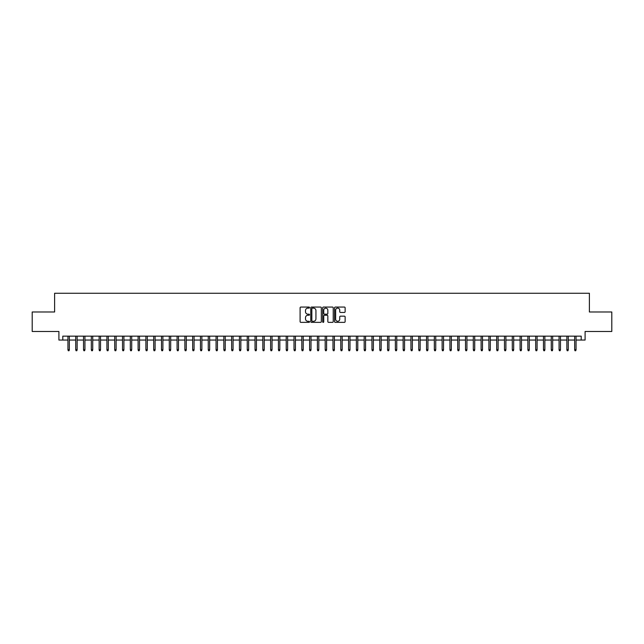 <?xml version="1.0" encoding="UTF-8"?>
<svg xmlns="http://www.w3.org/2000/svg" width="644" height="644" viewBox="0 0 644 644"><rect width="100%" height="100%" fill="white"/><g stroke="black" fill="none" stroke-linecap="round" stroke-linejoin="round"><path stroke-width="0.97" d="M309.531 307.599A0.539 0.539 0 0 0 308.991 307.059L300.861 307.059A0.765 0.765 0 0 0 300.096 307.824L300.096 321.598A0.765 0.765 0 0 0 300.861 322.362L308.991 322.362A0.539 0.539 0 0 0 309.531 321.831A0.539 0.539 0 0 0 308.991 321.292L307.937 321.292A2.447 2.447 0 0 1 305.489 318.844L305.489 317.693A2.447 2.447 0 0 1 307.937 315.246L308.991 315.246A0.539 0.539 0 0 0 309.531 314.715A0.539 0.539 0 0 0 308.991 314.175L307.937 314.175A2.447 2.447 0 0 1 305.489 311.728L305.489 310.577A2.447 2.447 0 0 1 307.937 308.13L308.991 308.13A0.539 0.539 0 0 0 309.531 307.599M344.363 312.453A0.765 0.765 0 0 0 345.128 311.688L345.128 307.824A0.765 0.765 0 0 0 344.363 307.059L335.331 307.059A0.765 0.765 0 0 0 334.566 307.824L334.566 321.598A0.765 0.765 0 0 0 335.331 322.362L344.363 322.362A0.765 0.765 0 0 0 345.128 321.598L345.128 316.928A0.765 0.765 0 0 0 344.363 316.164L340.499 316.164A0.765 0.765 0 0 0 339.734 316.928L339.734 319.247A2.045 2.045 0 0 1 337.689 321.292A2.045 2.045 0 0 1 335.637 319.247L335.637 310.175A2.045 2.045 0 0 1 337.689 308.13A2.045 2.045 0 0 1 339.734 310.175L339.734 311.688A0.765 0.765 0 0 0 340.499 312.453L344.363 312.453M62.798 340.048L62.798 336.152L581.202 336.152L581.202 340.048L585.098 340.048L585.098 331.475L611.8 331.475L611.8 311.986L589.389 311.986L589.389 293.27L54.611 293.27L54.611 311.986L32.2 311.986L32.2 331.475L58.902 331.475L58.902 340.048L67.942 340.048M321.332 307.824A0.765 0.765 0 0 0 320.567 307.059L311.535 307.059A0.765 0.765 0 0 0 310.77 307.824L310.77 321.598A0.765 0.765 0 0 0 311.535 322.362L320.567 322.362A0.765 0.765 0 0 0 321.332 321.598L321.332 307.824M323.433 307.059L332.465 307.059A0.765 0.765 0 0 1 333.23 307.824L333.23 321.598A0.765 0.765 0 0 1 332.465 322.362L328.601 322.362A0.765 0.765 0 0 1 327.836 321.598L327.836 316.011A0.765 0.765 0 0 0 327.072 315.246L324.504 315.246A0.765 0.765 0 0 0 323.739 316.011L323.739 321.831A0.539 0.539 0 0 1 323.208 322.362A0.539 0.539 0 0 1 322.668 321.831L322.668 307.824A0.765 0.765 0 0 1 323.433 307.059M69.343 340.048L75.734 340.048M77.143 340.048L83.535 340.048M84.936 340.048L91.327 340.048M92.736 340.048L99.128 340.048M100.528 340.048L106.92 340.048M108.321 340.048L114.713 340.048M116.121 340.048L122.513 340.048M123.914 340.048L130.305 340.048M131.714 340.048L138.106 340.048M139.507 340.048L145.898 340.048M147.299 340.048L153.691 340.048M155.099 340.048L161.491 340.048M162.892 340.048L169.283 340.048M170.684 340.048L177.084 340.048M178.485 340.048L184.876 340.048M186.277 340.048L192.669 340.048M194.077 340.048L200.469 340.048M201.87 340.048L208.262 340.048M209.662 340.048L216.062 340.048M217.463 340.048L223.854 340.048M225.255 340.048L231.647 340.048M233.056 340.048L239.447 340.048M240.848 340.048L247.24 340.048M248.64 340.048L255.04 340.048M256.441 340.048L262.833 340.048M264.233 340.048L270.625 340.048M272.034 340.048L278.425 340.048M279.826 340.048L286.218 340.048M287.618 340.048L294.01 340.048M295.419 340.048L301.811 340.048M303.211 340.048L309.603 340.048M311.012 340.048L317.403 340.048M318.804 340.048L325.196 340.048M326.597 340.048L332.988 340.048M334.397 340.048L340.789 340.048M342.189 340.048L348.581 340.048M349.99 340.048L356.382 340.048M357.782 340.048L364.174 340.048M365.575 340.048L371.966 340.048M373.375 340.048L379.767 340.048M381.168 340.048L387.559 340.048M388.96 340.048L395.36 340.048M396.76 340.048L403.152 340.048M404.553 340.048L410.944 340.048M412.353 340.048L418.745 340.048M420.146 340.048L426.537 340.048M427.938 340.048L434.338 340.048M435.738 340.048L442.13 340.048M443.531 340.048L449.923 340.048M451.331 340.048L457.723 340.048M459.124 340.048L465.515 340.048M466.916 340.048L473.316 340.048M474.717 340.048L481.108 340.048M482.509 340.048L488.901 340.048M490.309 340.048L496.701 340.048M498.102 340.048L504.494 340.048M505.894 340.048L512.286 340.048M513.695 340.048L520.086 340.048M521.487 340.048L527.879 340.048M529.288 340.048L535.679 340.048M537.08 340.048L543.472 340.048M544.872 340.048L551.264 340.048M552.673 340.048L559.064 340.048M560.465 340.048L566.857 340.048M568.266 340.048L574.657 340.048M576.058 340.048L581.202 340.048M312.38 308.13A0.539 0.539 0 0 0 311.841 308.669L311.841 320.752A0.539 0.539 0 0 0 312.38 321.292L313.491 321.292A2.447 2.447 0 0 0 315.938 318.844L315.938 310.577A2.447 2.447 0 0 0 313.491 308.13L312.38 308.13M327.836 310.215A2.045 2.045 0 0 0 325.792 308.17A2.045 2.045 0 0 0 323.739 310.215L323.739 313.411A0.765 0.765 0 0 0 324.504 314.175L327.072 314.175A0.765 0.765 0 0 0 327.836 313.411L327.836 310.215M67.942 349.716L68.256 350.73L69.037 350.73L69.343 349.716L67.942 349.716L67.942 336.152M69.343 349.716L69.343 336.152M75.734 349.716L76.048 350.73L76.829 350.73L77.143 349.716L75.734 349.716L75.734 336.152M77.143 349.716L77.143 336.152M83.535 349.716L83.849 350.73L84.622 350.73L84.936 349.716L83.535 349.716L83.535 336.152M84.936 349.716L84.936 336.152M91.327 349.716L91.641 350.73L92.422 350.73L92.736 349.716L91.327 349.716L91.327 336.152M92.736 349.716L92.736 336.152M99.128 349.716L99.434 350.73L100.214 350.73L100.528 349.716L99.128 349.716L99.128 336.152M100.528 349.716L100.528 336.152M106.92 349.716L107.234 350.73L108.015 350.73L108.321 349.716L106.92 349.716L106.92 336.152M108.321 349.716L108.321 336.152M114.713 349.716L115.026 350.73L115.807 350.73L116.121 349.716L114.713 349.716L114.713 336.152M116.121 349.716L116.121 336.152M122.513 349.716L122.827 350.73L123.6 350.73L123.914 349.716L122.513 349.716L122.513 336.152M123.914 349.716L123.914 336.152M130.305 349.716L130.619 350.73L131.4 350.73L131.714 349.716L130.305 349.716L130.305 336.152M131.714 349.716L131.714 336.152M138.106 349.716L138.412 350.73L139.193 350.73L139.507 349.716L138.106 349.716L138.106 336.152M139.507 349.716L139.507 336.152M145.898 349.716L146.212 350.73L146.993 350.73L147.299 349.716L145.898 349.716L145.898 336.152M147.299 349.716L147.299 336.152M153.691 349.716L154.005 350.73L154.785 350.73L155.099 349.716L153.691 349.716L153.691 336.152M155.099 349.716L155.099 336.152M161.491 349.716L161.805 350.73L162.578 350.73L162.892 349.716L161.491 349.716L161.491 336.152M162.892 349.716L162.892 336.152M169.283 349.716L169.597 350.73L170.378 350.73L170.684 349.716L169.283 349.716L169.283 336.152M170.684 349.716L170.684 336.152M177.084 349.716L177.39 350.73L178.171 350.73L178.485 349.716L177.084 349.716L177.084 336.152M178.485 349.716L178.485 336.152M184.876 349.716L185.19 350.73L185.971 350.73L186.277 349.716L184.876 349.716L184.876 336.152M186.277 349.716L186.277 336.152M192.669 349.716L192.983 350.73L193.763 350.73L194.077 349.716L192.669 349.716L192.669 336.152M194.077 349.716L194.077 336.152M200.469 349.716L200.775 350.73L201.556 350.73L201.87 349.716L200.469 349.716L200.469 336.152M201.87 349.716L201.87 336.152M208.262 349.716L208.576 350.73L209.356 350.73L209.662 349.716L208.262 349.716L208.262 336.152M209.662 349.716L209.662 336.152M216.062 349.716L216.368 350.73L217.149 350.73L217.463 349.716L216.062 349.716L216.062 336.152M217.463 349.716L217.463 336.152M223.854 349.716L224.168 350.73L224.949 350.73L225.255 349.716L223.854 349.716L223.854 336.152M225.255 349.716L225.255 336.152M231.647 349.716L231.961 350.73L232.742 350.73L233.056 349.716L231.647 349.716L231.647 336.152M233.056 349.716L233.056 336.152M239.447 349.716L239.753 350.73L240.534 350.73L240.848 349.716L239.447 349.716L239.447 336.152M240.848 349.716L240.848 336.152M247.24 349.716L247.554 350.73L248.334 350.73L248.64 349.716L247.24 349.716L247.24 336.152M248.64 349.716L248.64 336.152M255.04 349.716L255.346 350.73L256.127 350.73L256.441 349.716L255.04 349.716L255.04 336.152M256.441 349.716L256.441 336.152M262.833 349.716L263.146 350.73L263.919 350.73L264.233 349.716L262.833 349.716L262.833 336.152M264.233 349.716L264.233 336.152M270.625 349.716L270.939 350.73L271.72 350.73L272.034 349.716L270.625 349.716L270.625 336.152M272.034 349.716L272.034 336.152M278.425 349.716L278.731 350.73L279.512 350.73L279.826 349.716L278.425 349.716L278.425 336.152M279.826 349.716L279.826 336.152M286.218 349.716L286.532 350.73L287.313 350.73L287.618 349.716L286.218 349.716L286.218 336.152M287.618 349.716L287.618 336.152M294.01 349.716L294.324 350.73L295.105 350.73L295.419 349.716L294.01 349.716L294.01 336.152M295.419 349.716L295.419 336.152M301.811 349.716L302.125 350.73L302.897 350.73L303.211 349.716L301.811 349.716L301.811 336.152M303.211 349.716L303.211 336.152M309.603 349.716L309.917 350.73L310.698 350.73L311.012 349.716L309.603 349.716L309.603 336.152M311.012 349.716L311.012 336.152M317.403 349.716L317.709 350.73L318.49 350.73L318.804 349.716L317.403 349.716L317.403 336.152M318.804 349.716L318.804 336.152M325.196 349.716L325.51 350.73L326.291 350.73L326.597 349.716L325.196 349.716L325.196 336.152M326.597 349.716L326.597 336.152M332.988 349.716L333.302 350.73L334.083 350.73L334.397 349.716L332.988 349.716L332.988 336.152M334.397 349.716L334.397 336.152M340.789 349.716L341.103 350.73L341.875 350.73L342.189 349.716L340.789 349.716L340.789 336.152M342.189 349.716L342.189 336.152M348.581 349.716L348.895 350.73L349.676 350.73L349.99 349.716L348.581 349.716L348.581 336.152M349.99 349.716L349.99 336.152M356.382 349.716L356.687 350.73L357.468 350.73L357.782 349.716L356.382 349.716L356.382 336.152M357.782 349.716L357.782 336.152M364.174 349.716L364.488 350.73L365.269 350.73L365.575 349.716L364.174 349.716L364.174 336.152M365.575 349.716L365.575 336.152M371.966 349.716L372.28 350.73L373.061 350.73L373.375 349.716L371.966 349.716L371.966 336.152M373.375 349.716L373.375 336.152M379.767 349.716L380.081 350.73L380.854 350.73L381.168 349.716L379.767 349.716L379.767 336.152M381.168 349.716L381.168 336.152M387.559 349.716L387.873 350.73L388.654 350.73L388.96 349.716L387.559 349.716L387.559 336.152M388.96 349.716L388.96 336.152M395.36 349.716L395.666 350.73L396.446 350.73L396.76 349.716L395.36 349.716L395.36 336.152M396.76 349.716L396.76 336.152M403.152 349.716L403.466 350.73L404.247 350.73L404.553 349.716L403.152 349.716L403.152 336.152M404.553 349.716L404.553 336.152M410.944 349.716L411.258 350.73L412.039 350.73L412.353 349.716L410.944 349.716L410.944 336.152M412.353 349.716L412.353 336.152M418.745 349.716L419.051 350.73L419.832 350.73L420.146 349.716L418.745 349.716L418.745 336.152M420.146 349.716L420.146 336.152M426.537 349.716L426.851 350.73L427.632 350.73L427.938 349.716L426.537 349.716L426.537 336.152M427.938 349.716L427.938 336.152M434.338 349.716L434.644 350.73L435.425 350.73L435.738 349.716L434.338 349.716L434.338 336.152M435.738 349.716L435.738 336.152M442.13 349.716L442.444 350.73L443.225 350.73L443.531 349.716L442.13 349.716L442.13 336.152M443.531 349.716L443.531 336.152M449.923 349.716L450.236 350.73L451.017 350.73L451.331 349.716L449.923 349.716L449.923 336.152M451.331 349.716L451.331 336.152M457.723 349.716L458.029 350.73L458.81 350.73L459.124 349.716L457.723 349.716L457.723 336.152M459.124 349.716L459.124 336.152M465.515 349.716L465.829 350.73L466.61 350.73L466.916 349.716L465.515 349.716L465.515 336.152M466.916 349.716L466.916 336.152M473.316 349.716L473.622 350.73L474.403 350.73L474.717 349.716L473.316 349.716L473.316 336.152M474.717 349.716L474.717 336.152M481.108 349.716L481.422 350.73L482.195 350.73L482.509 349.716L481.108 349.716L481.108 336.152M482.509 349.716L482.509 336.152M488.901 349.716L489.215 350.73L489.995 350.73L490.309 349.716L488.901 349.716L488.901 336.152M490.309 349.716L490.309 336.152M496.701 349.716L497.007 350.73L497.788 350.73L498.102 349.716L496.701 349.716L496.701 336.152M498.102 349.716L498.102 336.152M504.494 349.716L504.807 350.73L505.588 350.73L505.894 349.716L504.494 349.716L504.494 336.152M505.894 349.716L505.894 336.152M512.286 349.716L512.6 350.73L513.381 350.73L513.695 349.716L512.286 349.716L512.286 336.152M513.695 349.716L513.695 336.152M520.086 349.716L520.4 350.73L521.173 350.73L521.487 349.716L520.086 349.716L520.086 336.152M521.487 349.716L521.487 336.152M527.879 349.716L528.193 350.73L528.974 350.73L529.288 349.716L527.879 349.716L527.879 336.152M529.288 349.716L529.288 336.152M535.679 349.716L535.985 350.73L536.766 350.73L537.08 349.716L535.679 349.716L535.679 336.152M537.08 349.716L537.08 336.152M543.472 349.716L543.786 350.73L544.566 350.73L544.872 349.716L543.472 349.716L543.472 336.152M544.872 349.716L544.872 336.152M551.264 349.716L551.578 350.73L552.359 350.73L552.673 349.716L551.264 349.716L551.264 336.152M552.673 349.716L552.673 336.152M559.064 349.716L559.378 350.73L560.151 350.73L560.465 349.716L559.064 349.716L559.064 336.152M560.465 349.716L560.465 336.152M566.857 349.716L567.171 350.73L567.952 350.73L568.266 349.716L566.857 349.716L566.857 336.152M568.266 349.716L568.266 336.152M574.657 349.716L574.963 350.73L575.744 350.73L576.058 349.716L574.657 349.716L574.657 336.152M576.058 349.716L576.058 336.152"/></g></svg>
